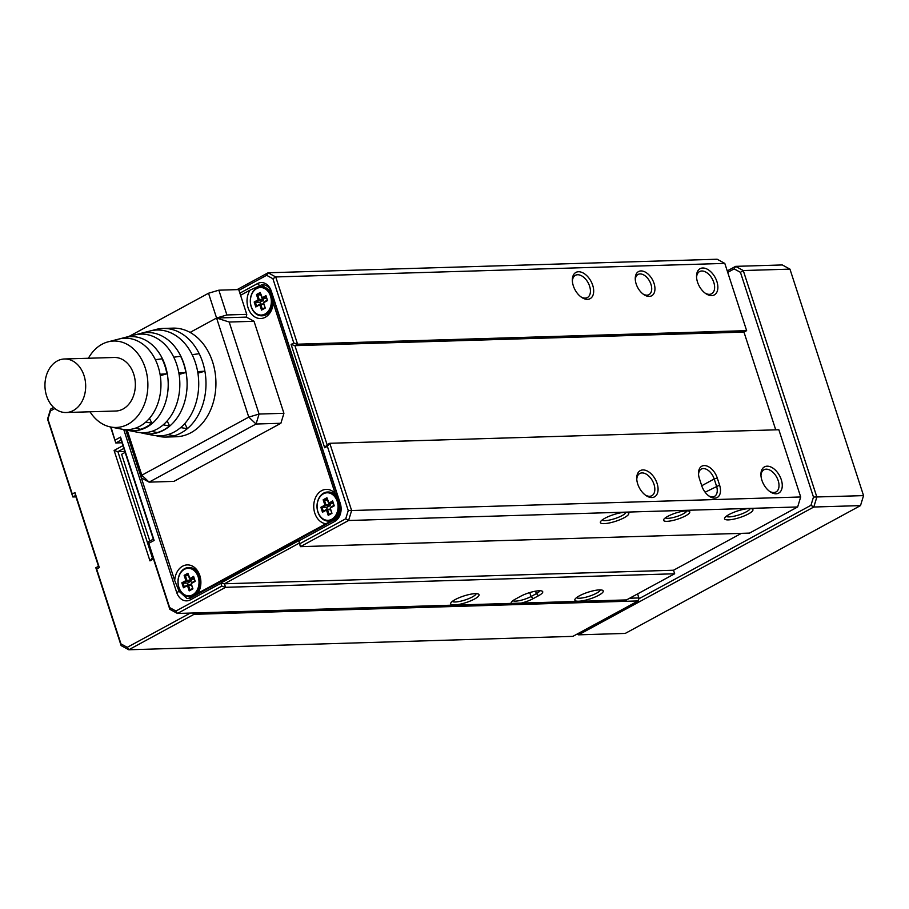 <?xml version="1.0" encoding="UTF-8"?>
<svg xmlns="http://www.w3.org/2000/svg" width="909" height="909" viewBox="0 0 909 909"><rect width="100%" height="100%" fill="white"/><g stroke="black" fill="none" stroke-linecap="round" stroke-linejoin="round"><path stroke-width="1.36" d="M455.17 599.599A14.919 3.477 -18 0 1 478.373 594.043A14.919 3.477 -18 0 1 474.543 599.02A14.919 3.477 -18 0 1 458.102 604.576A14.919 3.477 -18 0 1 450.819 602.997A14.919 3.477 -18 0 1 455.17 599.599M452.341 601.394A12.624 2.943 162 0 0 460.443 601.247A12.624 2.943 162 0 0 472.362 596.94A12.624 2.943 162 0 0 476.191 593.645M729.075 514.517A14.919 3.477 -18 0 1 752.288 508.96A14.919 3.477 -18 0 1 748.448 513.926A14.919 3.477 -18 0 1 732.018 519.493A14.919 3.477 -18 0 1 724.723 517.914A14.919 3.477 -18 0 1 729.075 514.517M726.257 516.301A12.624 2.943 162 0 0 734.358 516.164A12.624 2.943 162 0 0 746.266 511.858A12.624 2.943 162 0 0 750.107 508.563M667.729 516.369A13.771 3.204 -18 0 1 689.147 511.233A13.771 3.204 -18 0 1 685.613 515.823A13.771 3.204 -18 0 1 670.433 520.959A13.771 3.204 -18 0 1 663.718 519.505A13.771 3.204 -18 0 1 667.729 516.369M665.32 517.869A11.476 2.67 162 0 0 667.956 518.335A11.476 2.67 162 0 0 683.432 513.744A11.476 2.67 162 0 0 686.897 510.858M604.894 518.266A14.919 3.477 -18 0 1 628.096 512.699A14.919 3.477 -18 0 1 624.267 517.676A14.919 3.477 -18 0 1 607.826 523.243A14.919 3.477 -18 0 1 600.542 521.652A14.919 3.477 -18 0 1 604.894 518.266M602.065 520.05A12.624 2.943 162 0 0 610.166 519.914A12.624 2.943 162 0 0 622.086 515.596A12.624 2.943 162 0 0 625.915 512.301M761.912 480.282A14.919 9.045 -118.5 0 1 760.924 474.793A14.919 9.045 -118.5 0 1 769.162 466.408A14.919 9.045 -118.5 0 1 781.286 479.691A14.919 9.045 -118.5 0 1 780.172 491.951A14.919 9.045 -118.5 0 1 770.139 491.769A14.919 9.045 -118.5 0 1 761.912 480.282M769.423 491.246A12.624 7.658 61.5 0 0 776.013 491.951A12.624 7.658 61.5 0 0 778.184 480.611A12.624 7.658 61.5 0 0 763.958 469.76A12.624 7.658 61.5 0 0 760.969 475.68M637.72 484.02A14.919 9.045 -118.5 0 1 636.732 478.543A14.919 9.045 -118.5 0 1 644.97 470.158A14.919 9.045 -118.5 0 1 657.093 483.44A14.919 9.045 -118.5 0 1 655.991 495.7A14.919 9.045 -118.5 0 1 645.958 495.507A14.919 9.045 -118.5 0 1 637.72 484.02M645.242 494.996A12.624 7.658 61.5 0 0 651.833 495.7A12.624 7.658 61.5 0 0 654.003 484.361A12.624 7.658 61.5 0 0 639.777 473.509A12.624 7.658 61.5 0 0 636.777 479.418M573.329 285.846A14.919 9.045 -118.5 0 1 572.34 280.358A14.919 9.045 -118.5 0 1 580.578 271.973A14.919 9.045 -118.5 0 1 592.702 285.256A14.919 9.045 -118.5 0 1 591.589 297.516A14.919 9.045 -118.5 0 1 581.555 297.323A14.919 9.045 -118.5 0 1 573.329 285.846M580.84 296.811A12.624 7.658 61.5 0 0 587.43 297.516A12.624 7.658 61.5 0 0 589.6 286.176A12.624 7.658 61.5 0 0 575.386 275.325A12.624 7.658 61.5 0 0 572.386 281.245M636.164 283.949A13.771 8.351 -118.5 0 1 635.255 278.881A13.771 8.351 -118.5 0 1 642.856 271.143A13.771 8.351 -118.5 0 1 654.048 283.403A13.771 8.351 -118.5 0 1 653.026 294.721A13.771 8.351 -118.5 0 1 643.765 294.55A13.771 8.351 -118.5 0 1 636.164 283.949M643.049 294.027A11.476 6.965 61.5 0 0 648.981 294.63A11.476 6.965 61.5 0 0 650.958 284.324A11.476 6.965 61.5 0 0 638.027 274.461A11.476 6.965 61.5 0 0 635.3 279.767M697.51 282.097A14.919 9.045 -118.5 0 1 696.533 276.609A14.919 9.045 -118.5 0 1 704.77 268.223A14.919 9.045 -118.5 0 1 716.883 281.506A14.919 9.045 -118.5 0 1 715.781 293.777A14.919 9.045 -118.5 0 1 705.748 293.584A14.919 9.045 -118.5 0 1 697.51 282.097M705.032 293.062A12.624 7.658 61.5 0 0 711.622 293.766A12.624 7.658 61.5 0 0 713.792 282.426A12.624 7.658 61.5 0 0 699.566 271.575A12.624 7.658 61.5 0 0 696.578 277.495M579.351 595.849A14.919 3.477 -18 0 1 602.565 590.293A14.919 3.477 -18 0 1 598.724 595.27A14.919 3.477 -18 0 1 582.294 600.826A14.919 3.477 -18 0 1 574.999 599.247A14.919 3.477 -18 0 1 579.351 595.849M576.533 597.645A12.624 2.943 162 0 0 584.635 597.508A12.624 2.943 162 0 0 596.543 593.191A12.624 2.943 162 0 0 600.383 589.896M512.926 600.656A11.476 2.67 162 0 0 515.562 601.122A11.476 2.67 162 0 0 531.038 596.543L536.378 593.634A11.476 2.67 162 0 0 539.844 590.748M797.648 506.961L348.579 520.505L300.447 546.65L749.516 533.106L797.648 506.961L800.693 496.973L778.843 429.741L329.774 443.285L351.624 510.528L800.693 496.973M239.874 293.164L257.508 283.585A13.771 10.476 88.3 0 1 271.28 291.096L340.273 503.438A13.771 10.476 88.3 0 1 334.785 521.402L298.959 540.866L300.447 546.65L299.3 543.116L224.443 583.783L225.591 587.316L177.46 613.461L169.813 609.291L147.974 542.048L153.314 539.139L121.124 440.058L115.773 442.956L121.999 442.774M110.989 427.06L115.773 442.956L110.58 426.98M775.729 429.832L743.971 332.092L294.902 345.647L327.104 444.74L329.774 443.285L327.376 446.319L324.695 447.773L291.119 344.431L293.8 342.988L272.927 278.745L266.621 275.302L238.953 290.335M115.193 440.013L120.545 437.104L154.121 540.446L148.769 543.343L169.642 607.587L175.948 611.03L221.807 586.112L225.591 587.316L674.66 573.772L673.512 570.238L741.403 533.344M175.948 611.03L177.46 613.461L511.312 603.394A13.771 3.204 -18 0 1 511.312 602.292A13.771 3.204 -18 0 1 515.335 599.156L520.675 596.247A13.771 3.204 -18 0 1 542.105 591.123A13.771 3.204 -18 0 1 538.56 595.713L533.219 598.622A13.771 3.204 -18 0 1 521.198 603.099L626.528 599.917L674.66 573.772M237.056 289.63L268.087 272.78L717.156 259.235L724.803 263.405L275.734 276.95L297.584 344.193L294.902 345.647L291.119 344.431M221.807 586.112L220.887 583.283L190.401 599.838A13.771 10.476 88.3 0 1 176.641 592.327L123.726 429.457M299.879 543.696L345.727 518.789L348.249 510.563L327.376 446.319M743.971 332.092L746.641 330.649L297.584 344.193L293.8 342.988M746.641 330.649L724.803 263.405M717.292 478.054L719.587 485.133A13.771 8.351 -118.5 0 1 718.576 496.45A13.771 8.351 -118.5 0 1 709.304 496.269A13.771 8.351 -118.5 0 1 701.703 485.667L699.407 478.588A13.771 8.351 -118.5 0 1 698.498 473.532A13.771 8.351 -118.5 0 1 706.1 465.783A13.771 8.351 -118.5 0 1 717.292 478.054L714.201 478.963A11.476 6.965 61.5 0 0 701.271 469.101A11.476 6.965 61.5 0 0 698.544 474.418M708.588 495.746A11.476 6.965 61.5 0 0 714.519 496.359A11.476 6.965 61.5 0 0 716.497 486.042L714.201 478.963L701.737 485.736M125.737 429.866L174.721 580.624A17.214 13.09 -91.7 0 1 182.618 566.182A17.214 13.09 -91.7 0 1 198.264 572A17.214 13.09 -91.7 0 1 197.901 593.27L193.628 596.224L188.106 598.531A11.476 8.726 -91.7 0 0 191.208 597.668L335.58 519.244A11.476 8.726 -91.7 0 0 340.159 504.268L271.166 291.925A11.476 8.726 -91.7 0 0 262.792 284.812L261.724 284.847L270.609 291.937L273.189 302.799A17.214 13.09 -91.7 0 1 265.303 317.241A17.214 13.09 -91.7 0 1 249.657 311.423A17.214 13.09 -91.7 0 1 250.009 290.153L240.567 295.289M220.887 583.283L224.443 583.783L673.512 570.238M266.621 275.302L268.087 272.78L275.734 276.95L272.927 278.745M348.249 510.563L351.624 510.528L348.579 520.505L345.727 518.789M521.198 603.099L511.312 603.394M120.545 437.104L121.124 440.058M327.104 444.74L324.695 447.773M154.121 540.446L153.314 539.139M148.769 543.343L147.974 542.048M169.642 607.587L169.813 609.291M299.3 543.116L298.959 540.866M221.285 582.771L298.822 540.65M629.653 598.224L639.027 597.94L638.107 600.929L194.015 614.325L128.771 649.765L572.875 636.368L638.107 600.929L638.913 598.77L810.964 505.302L813.475 497.064L740.449 272.336L734.154 268.894L727.723 272.382M813.475 497.064L863.55 495.621L789.955 269.132L743.267 270.541L816.85 497.03L813.805 507.017L578.533 634.834L625.222 633.425L860.505 505.609L813.805 507.017L810.964 505.302M727.234 270.916L735.62 266.36L782.308 264.951L789.955 269.132M734.154 268.894L735.62 266.36L743.267 270.541L740.449 272.336M860.505 505.609L863.55 495.621M577.817 633.687L578.533 634.834L577.124 634.062M75.947 496.859L72.834 496.962L47.541 419.106L50.586 409.118L53.665 407.448M127.26 647.333L128.771 649.765L121.124 645.595L95.831 567.739L98.502 566.284L75.504 495.507L72.834 496.962L72.254 494.007L74.936 492.553L99.308 567.58L96.638 569.034L120.954 643.89L127.26 647.333L190.311 613.075M638.913 598.77L637.698 593.85M153.473 558.978L149.974 560.876L114.102 450.455L122.942 445.66M54.881 408.516L50.45 410.925L47.938 419.151L72.254 494.007M123.84 448.432L117.886 451.671L152.382 557.842L152.996 557.501M114.102 450.455L117.886 451.671L124.828 451.455M50.45 410.925L50.586 409.118M74.936 492.553L75.504 495.507M99.308 567.58L98.502 566.284M96.638 569.034L95.831 567.739M152.382 557.842L149.974 560.876M120.954 643.89L121.124 645.595M192.628 613.007L194.015 614.325L194.435 612.95M64.516 358.975A26.781 20.362 88.3 0 0 57.267 360.975A26.781 20.362 -91.7 0 0 45.45 391.234A26.781 20.362 -91.7 0 0 66.13 412.516A26.781 20.362 -91.7 0 0 73.368 410.516A26.781 20.362 88.3 0 0 85.185 380.269A26.781 20.362 88.3 0 0 64.516 358.975L114.182 357.476A26.781 20.362 -91.7 0 1 134.862 378.769A26.781 20.362 -91.7 0 1 123.045 409.016A26.781 20.362 -91.7 0 1 115.807 411.016L66.13 412.516M145.713 422.162L151.837 423.117A46.62 35.451 88.3 0 1 146.394 426.844A46.62 35.451 88.3 0 1 140.52 429.264L135.259 428.241M163.177 424.889L169.585 425.889A50.472 38.383 88.3 0 1 163.7 429.923A50.472 38.383 88.3 0 1 157.337 432.548L151.587 431.423M155.257 330.103L155.178 329.683A54.335 41.314 88.3 0 1 163.029 328.444A54.335 41.314 88.3 0 1 199.219 353.715A54.335 41.314 88.3 0 1 204.889 371.167A54.335 41.314 88.3 0 1 187.345 428.662A54.335 41.314 88.3 0 1 180.993 433.002A54.335 41.314 88.3 0 1 174.153 435.82A54.335 41.314 88.3 0 1 166.313 437.059A54.335 41.314 88.3 0 1 156.234 435.729M184.811 423.537L187.345 428.662L180.63 427.605M88.389 358.26A43.234 32.872 88.3 0 1 102.001 344.261A43.234 32.872 88.3 0 1 108.126 341.829A43.234 32.872 88.3 0 1 146.338 371.826A43.234 32.872 88.3 0 1 127.987 424.242A43.234 32.872 88.3 0 1 110.705 427.003A43.234 32.872 88.3 0 1 90.002 411.8M139.747 334.16L139.668 333.683A50.722 38.576 88.3 0 1 140.475 333.467L150.053 330.99A52.949 40.257 88.3 0 1 196.833 367.725A52.949 40.257 88.3 0 1 174.369 431.911A52.949 40.257 88.3 0 1 153.201 435.297L143.486 433.4A50.722 38.576 88.3 0 1 140.452 432.639M140.475 333.467A50.722 38.576 88.3 0 1 185.288 368.656A50.722 38.576 88.3 0 1 163.768 430.15A50.722 38.576 88.3 0 1 143.486 433.4M124.249 338.216L124.158 337.693A47.12 35.826 88.3 0 1 124.897 337.489L134.487 335.012A49.336 37.519 88.3 0 1 178.073 369.247A49.336 37.519 88.3 0 1 157.143 429.059A49.336 37.519 88.3 0 1 137.418 432.218L127.703 430.321A47.12 35.826 88.3 0 1 124.658 429.548M124.897 337.489A47.12 35.826 88.3 0 1 166.529 370.179A47.12 35.826 88.3 0 1 146.542 427.31A47.12 35.826 88.3 0 1 127.703 430.321M108.126 341.829L118.909 339.046A45.734 34.781 88.3 0 1 159.314 370.77A45.734 34.781 88.3 0 1 139.918 426.207A45.734 34.781 88.3 0 1 121.624 429.139L110.705 427.003M163.029 328.444L172.971 328.138A54.335 41.314 88.3 0 1 214.91 371.327A54.335 41.314 88.3 0 1 190.935 432.707A54.335 41.314 88.3 0 1 176.244 436.752L166.313 437.059M197.662 371.667L204.889 371.167L197.912 373.179M151.837 423.117L149.485 418.356M155.382 359.714L162.029 358.805A46.62 35.451 88.3 0 1 166.892 373.781L160.279 375.69M169.585 425.889L167.154 420.947M173.767 357.203L180.63 356.26A50.472 38.383 88.3 0 1 185.891 372.474L179.096 374.428M124.158 337.693L119.647 338.864M139.668 333.683L135.271 334.819M155.178 329.683L150.905 330.785M166.892 373.781L160.041 374.258M185.891 372.474L178.857 372.963M199.219 353.715L192.151 354.68M174.153 435.82L167.892 434.604M325.911 523.732L335.023 519.255C338.727 515.994 340.25 511.006 339.602 504.279L335.148 493.473A17.214 13.09 -91.7 0 0 321.65 490.655A17.214 13.09 -91.7 0 0 313.912 509.176A17.214 13.09 -91.7 0 0 325.911 523.732L197.901 593.27M250.009 290.153L261.724 284.847M335.148 493.473L273.189 302.799M127.215 430.218L141.827 475.202L248.771 417.106L216.581 318.014L246.384 317.116L254.031 321.286L229.193 322.036L259.088 414.049L283.926 413.3L254.031 321.286M283.926 413.3L280.881 423.276L256.043 424.026L149.099 482.134L173.937 481.384L280.881 423.276M187.038 598.565L179.187 591.429L174.721 580.624M229.193 322.036L216.581 318.014L192.515 331.081A7.647 5.818 -91.7 0 0 190.64 332.739M141.452 477.952L141.827 475.202L149.099 482.134L141.452 477.952L125.828 429.889M259.088 414.049L248.771 417.106L256.043 424.026L259.088 414.049M317.934 511.79A13.771 10.476 -91.7 0 0 331.705 519.3A13.771 10.476 -91.7 0 0 337.194 501.325A13.771 10.476 -91.7 0 0 323.422 493.814A13.771 10.476 -91.7 0 0 317.934 511.79M338.216 501.018A14.544 11.056 88.3 0 1 328.501 521.073A14.544 11.056 88.3 0 1 317.9 512.062A14.544 11.056 88.3 0 1 327.626 492.008A14.544 11.056 88.3 0 1 338.216 501.018M327.876 492.008A14.544 11.056 88.3 0 1 328.115 491.996A14.544 11.056 88.3 0 1 338.716 501.007A14.544 11.056 88.3 0 1 329.001 521.062A14.544 11.056 88.3 0 1 328.751 521.062M327.535 500.098L324.422 500.189L327.104 498.734L328.592 503.336L332.637 500.882L334.251 505.836L330.24 508.017L331.967 513.324L328.217 515.358L326.501 510.051L322.49 512.233L320.877 507.279L324.888 505.097L323.161 499.791L326.91 497.757L329.353 503.756L333.41 503.631M330.649 509.654L327.524 509.744L329.024 514.346L331.694 512.892L330.206 508.29L330.512 507.29L333.978 505.404L332.83 501.87L329.353 503.756L328.592 503.336M323.161 499.791L324.422 500.189L325.922 504.79L330.387 504.654L330.081 505.654L326.615 507.54L322.138 507.677L323.286 511.222L326.763 509.324L330.501 509.21M326.615 507.54L327.183 509.313M330.081 505.654L325.615 505.79L322.138 507.677L320.877 507.279M330.092 503.734L330.387 504.654M332.637 500.882L332.83 501.87M327.104 498.734L326.91 497.757M325.922 504.79L324.888 505.097L325.615 505.79L325.922 504.79M328.217 515.358L329.024 514.346M323.286 511.222L322.49 512.233M326.501 510.051L327.524 509.744L326.763 509.324L326.501 510.051M251.248 306.526A13.771 10.476 -91.7 0 0 265.008 314.037A13.771 10.476 -91.7 0 0 270.496 296.073A13.771 10.476 -91.7 0 0 256.736 288.551A13.771 10.476 -91.7 0 0 251.248 306.526M271.53 295.766A14.544 11.056 88.3 0 1 261.803 315.809A14.544 11.056 88.3 0 1 251.214 306.799A14.544 11.056 88.3 0 1 260.928 286.744A14.544 11.056 88.3 0 1 271.53 295.766M261.178 286.744A14.544 11.056 88.3 0 1 261.428 286.733A14.544 11.056 88.3 0 1 272.03 295.743A14.544 11.056 88.3 0 1 262.303 315.798A14.544 11.056 88.3 0 1 262.053 315.798M260.849 294.834L257.736 294.925L260.406 293.482L261.894 298.072L265.951 295.618L267.553 300.584L263.553 302.754L265.269 308.06L261.531 310.094L259.804 304.788L255.793 306.969L254.179 302.015L258.19 299.834L256.474 294.527L260.213 292.493L262.667 298.493L266.712 298.368M263.951 304.39L260.838 304.481L262.326 309.083L265.008 307.628L263.508 303.027L263.815 302.038L267.291 300.14L266.144 296.607L262.667 298.493L261.894 298.072M256.474 294.527L257.736 294.925L259.224 299.527L263.701 299.391L263.394 300.39L259.917 302.277L255.44 302.413L256.599 305.958L260.076 304.072L263.815 303.958M259.917 302.277L260.497 304.049M263.394 300.39L258.917 300.527L255.44 302.413L254.179 302.015M263.394 298.47L263.701 299.391M265.951 295.618L266.144 296.607M260.406 293.482L260.213 292.493M259.224 299.527L258.19 299.834L258.917 300.527L259.224 299.527M261.531 310.094L262.326 309.083M256.599 305.958L255.793 306.969M259.804 304.788L260.838 304.481L260.076 304.072L259.804 304.788M178.914 587.316A13.771 10.476 -91.7 0 0 192.674 594.827A13.771 10.476 -91.7 0 0 198.162 576.851A13.771 10.476 -91.7 0 0 184.391 569.341A13.771 10.476 -91.7 0 0 178.914 587.316M199.196 576.556A14.544 11.056 88.3 0 1 189.47 596.599A14.544 11.056 88.3 0 1 178.868 587.589A14.544 11.056 88.3 0 1 188.595 567.534A14.544 11.056 88.3 0 1 199.196 576.556M188.845 567.534A14.544 11.056 88.3 0 1 189.095 567.523A14.544 11.056 88.3 0 1 199.685 576.533A14.544 11.056 88.3 0 1 189.97 596.588A14.544 11.056 88.3 0 1 189.72 596.588M188.515 575.624L185.391 575.715L188.072 574.261L189.561 578.863L193.617 576.408L195.219 581.362L191.208 583.544L192.935 588.85L189.197 590.884L187.47 585.578L183.459 587.759L181.845 582.805L185.856 580.624L184.129 575.317L187.879 573.284L190.333 579.283L194.378 579.158M191.617 585.18L188.504 585.271L189.992 589.873L192.674 588.418L191.174 583.817L191.481 582.828L194.958 580.931L193.81 577.397L190.333 579.283L189.561 578.863M184.129 575.317L185.391 575.715L186.89 580.317L191.367 580.181L191.06 581.181L187.584 583.067L183.107 583.203L184.266 586.748L187.731 584.851L191.469 584.748M187.584 583.067L188.152 584.839M191.06 581.181L186.584 581.317L183.107 583.203L181.845 582.805M191.06 579.26L191.367 580.181M193.617 576.408L193.81 577.397M188.072 574.261L187.879 573.284M186.89 580.317L185.856 580.624L186.584 581.317L186.89 580.317M189.197 590.884L189.992 589.873M184.266 586.748L183.459 587.759M187.47 585.578L188.504 585.271L187.731 584.851L187.47 585.578M149.815 541.048L121.624 454.307L125.135 452.398M129.033 336.421L208.525 293.232L218.842 290.187L238.715 289.585L246.759 314.355L226.898 314.957L216.581 318.014L208.525 293.232M190.061 332.421L216.581 318.014M218.842 290.187L226.898 314.957M246.384 317.116L246.759 314.355M529.754 592.577L531.038 596.543L533.219 598.622M705.134 492.212L719.587 485.133M535.583 591.168L536.378 593.634L538.56 595.713M190.651 597.69L190.401 599.838M176.641 592.327L179.209 591.566M335.023 519.255L334.785 521.402M339.602 504.279L340.273 503.438M270.609 291.937L271.28 291.096M257.508 283.585L259.485 285.46"/></g></svg>
